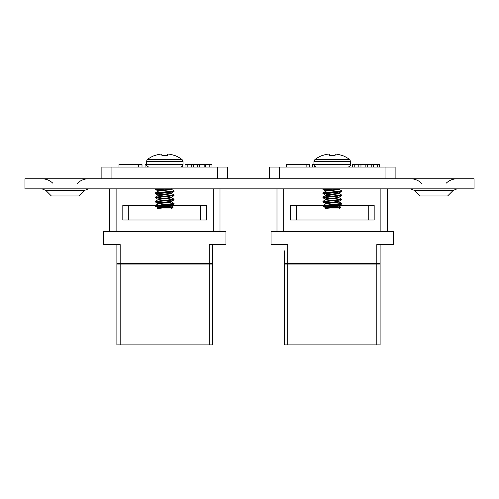 <?xml version="1.0" encoding="UTF-8"?>
<svg xmlns="http://www.w3.org/2000/svg" width="499" height="499" viewBox="0 0 499 499"><rect width="100%" height="100%" fill="white"/><g stroke="black" fill="none" stroke-linecap="round" stroke-linejoin="round"><path stroke-width="0.75" d="M45.864 190.462L51.353 195.951L78.979 195.951L84.468 190.462L45.864 190.462L41.953 188.847M414.532 190.462L420.021 195.951L447.647 195.951L453.136 190.462L414.532 190.462L410.621 188.847M24.95 178.792L474.05 178.792L474.05 188.847L24.95 188.847L24.95 178.792M101.865 178.792L101.865 167.059L227.55 167.059L227.55 178.792M212.537 244.604L212.537 344.884L120.172 344.884L120.172 264.065L209.237 264.065L209.237 263.403L116.878 263.403L116.878 264.065L120.172 264.065L120.172 244.604L103.468 244.604L103.468 231.411L109.406 231.411L109.406 188.847L109.406 231.411L213.304 231.411L213.304 188.847M155.451 205.432L122.816 205.432L122.816 220.015L206.598 220.015L206.598 205.432L159.343 205.432M220.009 188.847L220.009 231.411L213.304 231.411M138.56 167.059L138.56 164.545L118.993 164.545L118.993 167.059M138.56 164.545L142.009 164.545L142.009 167.059M187.194 167.059L187.194 164.545L185.035 164.545L185.035 167.059M187.194 164.545L197.604 164.545L197.604 167.059M197.604 164.545L199.762 164.545L199.762 167.059M199.762 164.545L209.792 164.545L209.792 167.059M209.792 164.545L211.95 164.545L211.95 167.059M146.357 164.545L145.072 164.545L145.072 167.059M212.537 264.065L209.237 264.065L209.237 344.884M120.172 344.884L116.878 344.884L116.878 264.065M212.537 263.403L209.237 263.403L209.237 244.604L225.947 244.604L225.947 231.411L220.009 231.411M116.878 263.403L116.878 244.604M128.748 205.432L128.748 220.015M200.66 205.432L200.66 220.015M161.932 155.463L161.782 154.272L161.932 155.463L161.832 154.31L161.932 155.463L167.483 155.463L167.633 154.272A28.381 10.822 -84.6 0 1 168.188 154.122L168.506 154.122A28.381 26.123 -77.1 0 1 169.828 154.272A28.381 26.123 -77.1 0 0 168.506 154.122L168.188 154.122L168.506 154.122M174.301 155.463A28.462 28.356 -0 0 0 170.047 154.31A28.462 28.356 0 0 1 174.301 155.463L174.694 155.463A28.468 28.468 0 0 1 182.123 159.599L183.058 161.508L182.123 159.599L147.292 159.599L146.357 161.508L183.058 161.508L183.058 164.645L146.357 164.645L146.357 161.508L147.292 159.599A28.468 28.468 0 0 1 154.721 155.463L155.114 155.463A28.462 28.356 0 0 1 159.368 154.31L159.586 154.272A28.381 26.123 77.1 0 1 160.909 154.122L161.227 154.122A28.381 10.822 84.6 0 1 161.782 154.272M158.146 208.046L157.547 208.457L158.046 208.956L171.369 208.956L173.197 207.129L164.707 207.79L164.707 207.122L171.369 206.075L171.369 205.551L170.477 205.201L167.72 204.815M157.547 208.457L164.707 207.79M158.046 208.108L158.046 207.646C157.628 206.948 171.787 206.249 171.369 205.551L174.014 204.066L174.089 203.455L171.269 201.758M164.707 207.122L158.046 208.17M170.883 201.621L164.707 200.835L174.014 199.881L171.369 201.359C171.787 202.058 157.628 202.756 158.046 203.455L158.046 203.979C157.628 203.28 171.787 202.582 171.369 201.883L171.369 201.421M158.046 199.787C157.628 199.089 171.787 198.396 171.369 197.698L171.369 197.23M158.046 199.725L158.046 199.263C157.628 198.565 171.787 197.872 171.369 197.174L167.72 196.438M158.046 195.602C157.628 194.903 171.787 194.205 171.369 193.506L171.369 193.044M158.046 195.539L158.046 195.078C157.628 194.379 171.787 193.681 171.369 192.982L167.72 192.246M170.883 193.244L164.707 192.458L174.014 191.497L171.369 192.982M158.046 191.41C157.628 190.712 171.787 190.013 171.369 189.314L171.269 188.915M158.046 191.348L158.046 190.886C157.628 190.188 171.787 189.489 171.369 188.79M170.883 205.813L164.707 205.027L174.014 204.066M160.809 207.54L155.569 206.23L155.32 205.551L164.707 204.503L158.532 203.717M171.369 201.359L167.72 200.623M170.883 197.436L164.707 196.65L174.014 195.689L174.014 194.99L171.269 193.381M161.695 198.527L155.401 197.785L155.32 197.174L164.707 196.126L158.532 195.34M170.883 189.052L169.735 188.847M156.006 205.813L159.836 206.23L155.32 206.075L164.707 205.027M161.695 202.719L155.401 201.97L155.401 201.272L158.146 199.669M164.707 202.407L156.006 201.621M164.707 198.215L156.006 197.436M161.695 194.342L155.401 193.593L155.401 192.895L158.146 191.285M164.707 194.03L156.006 193.244M161.695 190.15L156.58 189.664L155.401 189.402L155.32 188.847M164.707 189.838L156.006 189.052M174.014 191.497L174.014 190.799L171.269 189.196M155.32 192.982L174.089 190.886M164.707 196.126L174.089 195.078M174.014 199.881L174.014 199.176L171.269 197.573M155.32 201.359L174.089 199.263M164.707 204.503L174.089 203.455M155.32 189.314L157.628 188.847M155.32 193.506L164.707 192.458M155.32 197.698L164.707 196.65M155.32 197.174L158.146 195.477M155.32 201.883L164.707 200.835M172.822 167.059L168.344 167.059M159.836 206.23L165.674 206.505M171.269 205.95L173.197 207.129M155.32 205.551L158.146 203.854M159.368 154.31A28.462 28.356 -0 0 0 155.114 155.463M167.483 155.463L167.583 154.31M269.441 178.792L269.441 167.059L395.121 167.059L395.121 178.792M380.113 244.604L380.113 344.884L287.748 344.884L287.748 264.065L376.814 264.065L376.814 263.403L284.449 263.403L284.449 264.065L287.748 264.065L287.748 244.604L271.044 244.604L271.044 231.411L276.982 231.411L276.982 188.847L276.982 231.411L380.88 231.411L380.88 188.847M323.028 205.432L290.387 205.432L290.387 220.015L374.175 220.015L374.175 205.432L326.914 205.432M387.58 188.847L387.58 231.411L380.88 231.411M306.137 167.059L306.137 164.545L286.569 164.545L286.569 167.059M306.137 164.545L309.586 164.545L309.586 167.059M354.764 167.059L354.764 164.545L352.612 164.545L352.612 167.059M354.764 164.545L365.181 164.545L365.181 167.059M365.181 164.545L367.333 164.545L367.333 167.059M367.333 164.545L377.369 164.545L377.369 167.059M377.369 164.545L379.527 164.545L379.527 167.059M313.933 164.545L312.648 164.545L312.648 167.059M380.113 264.065L376.814 264.065L376.814 344.884M287.748 344.884L284.449 344.884L284.449 264.065M380.113 263.403L376.814 263.403L376.814 244.604L393.518 244.604L393.518 231.411L387.58 231.411M284.449 263.403L284.449 250.872M296.325 205.432L296.325 220.015M368.237 205.432L368.237 220.015M328.797 154.122L328.797 154.122A28.381 10.822 84.6 0 1 329.359 154.272L329.508 155.463L329.409 154.31L329.508 155.463L335.054 155.463L335.203 154.272A28.381 10.822 -84.6 0 1 335.765 154.122L336.083 154.122A28.381 26.123 -77.1 0 1 337.399 154.272A28.381 26.123 -77.1 0 0 336.083 154.122L335.765 154.122M341.877 155.463A28.462 28.356 -0 0 0 337.623 154.31A28.462 28.356 0 0 1 341.877 155.463L342.27 155.463A28.468 28.468 0 0 1 349.693 159.599L350.629 161.508L349.693 159.599L314.869 159.599L313.933 161.508L350.629 161.508L350.629 164.645L313.933 164.645L313.933 161.508L314.869 159.599A28.468 28.468 0 0 1 322.292 155.463L322.685 155.463A28.462 28.356 0 0 1 326.939 154.31A28.462 28.356 -0 0 0 322.685 155.463M335.054 155.463L335.16 154.31L335.054 155.463M325.722 208.046L325.123 208.457L325.616 208.956L338.946 208.956L340.773 207.129L332.284 207.79L332.284 207.122L338.946 206.075L338.946 205.551L338.054 205.201L335.297 204.815M325.123 208.457L332.284 207.79M325.616 208.108L325.616 207.646C325.205 206.948 339.364 206.249 338.946 205.551L341.59 204.066L341.665 203.455L338.84 201.758M332.284 207.122L325.616 208.17M338.459 201.621L332.284 200.835L341.59 199.881L338.946 201.359C339.364 202.058 325.205 202.756 325.616 203.455L325.616 203.979C325.205 203.28 339.364 202.582 338.946 201.883L338.946 201.421M325.616 199.787C325.205 199.089 339.364 198.396 338.946 197.698L338.946 197.23M325.616 199.725L325.616 199.263C325.205 198.565 339.364 197.872 338.946 197.174L335.297 196.438M325.616 195.602C325.205 194.903 339.364 194.205 338.946 193.506L338.946 193.044M325.616 195.539L325.616 195.078C325.205 194.379 339.364 193.681 338.946 192.982L335.297 192.246M338.459 193.244L332.284 192.458L341.59 191.497L338.946 192.982M325.616 191.41C325.205 190.712 339.364 190.013 338.946 189.314L338.84 188.915M325.616 191.348L325.616 190.886C325.205 190.188 339.364 189.489 338.946 188.79M338.459 205.813L332.284 205.027L341.59 204.066M328.379 207.54L323.146 206.23L322.897 205.551L332.284 204.503L326.103 203.717M338.946 201.359L335.297 200.623M338.459 197.436L332.284 196.65L341.59 195.689L341.59 194.99L338.84 193.381M329.271 198.527L322.972 197.785L322.897 197.174L332.284 196.126L326.103 195.34M338.459 189.052L337.305 188.847M323.583 205.813L327.413 206.23L322.897 206.075L332.284 205.027M329.271 202.719L322.972 201.97L322.972 201.272L325.722 199.669M332.284 202.407L323.583 201.621M332.284 198.215L323.583 197.436M329.271 194.342L322.972 193.593L322.972 192.895L325.722 191.285M332.284 194.03L323.583 193.244M329.271 190.15L324.157 189.664L322.972 189.402L322.897 188.847M332.284 189.838L323.583 189.052M341.59 191.497L341.59 190.799L338.84 189.196M322.897 192.982L341.665 190.886M332.284 196.126L341.665 195.078M341.59 199.881L341.59 199.176L338.84 197.573M322.897 201.359L341.665 199.263M332.284 204.503L341.665 203.455M322.897 189.314L325.205 188.847M322.897 193.506L332.284 192.458M322.897 197.698L332.284 196.65M322.897 197.174L325.722 195.477M322.897 201.883L332.284 200.835M327.413 206.23L333.245 206.505M338.84 205.95L340.773 207.129M322.897 205.551L325.722 203.854M326.939 154.31L327.163 154.272A28.381 26.123 77.1 0 1 328.485 154.122M329.409 154.31L329.508 155.463M111.919 178.792L111.919 167.059M217.495 178.792L217.495 167.059M116.111 188.847L116.111 231.411M191.229 164.545L191.229 167.059M193.387 164.545L193.387 167.059M204.172 164.545L204.172 167.059M205.707 164.545L205.707 167.059M279.496 178.792L279.496 167.059M385.066 178.792L385.066 167.059M283.688 188.847L283.688 231.411M358.806 164.545L358.806 167.059M360.964 164.545L360.964 167.059M371.749 164.545L371.749 167.059M373.277 164.545L373.277 167.059M77.364 183.358C80.433 180.376 84.1 178.854 88.379 178.792M446.025 183.358C449.094 180.376 452.768 178.854 457.047 178.792M421.636 183.358C418.567 180.376 414.9 178.854 410.621 178.792M453.136 190.462L457.047 188.847M52.975 183.358C49.906 180.376 46.232 178.854 41.953 178.792M84.468 190.462L88.379 188.847M148.771 167.059L147.049 166.342L146.357 164.645L147.23 166.504M155.401 206.162L158.146 207.765M155.401 201.97L158.146 203.58M155.401 197.785L158.146 199.388M174.014 195.689L171.269 197.292M155.401 193.593L158.146 195.196M155.401 189.402L158.146 191.011M183.058 164.645L182.366 166.342L180.644 167.059M313.933 164.645L314.626 166.342L316.347 167.059M322.972 206.162L325.722 207.765M322.972 201.97L325.722 203.58M322.972 197.785L325.722 199.388M341.59 195.689L338.84 197.292M322.972 193.593L325.722 195.196M322.972 189.402L325.722 191.011M350.629 164.645L349.936 166.342L348.221 167.059"/></g></svg>

